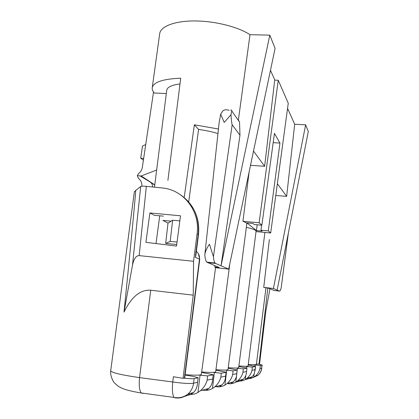 <?xml version="1.0" encoding="UTF-8"?>
<svg xmlns="http://www.w3.org/2000/svg" width="419" height="419" viewBox="0 0 419 419"><rect width="100%" height="100%" fill="white"/><g stroke="black" fill="none" stroke-linecap="round" stroke-linejoin="round"><path stroke-width="0.63" d="M141.266 392.896C139.386 390.487 138.809 385.396 139.543 377.624C121.358 374.974 111.742 372.716 110.705 370.852L110.726 370.658M132.456 265.374L124.008 312.108C130.539 247.765 134.452 207.206 135.756 190.42L140.7 186.523L132.456 265.374C133.771 258.848 136.007 255.595 139.166 255.616L193.562 261.283L193.238 295.154L183.045 378.341L184.706 377.912M124.008 312.108C131.487 296.762 140.402 289.471 150.746 290.241L193.238 295.154M135.756 190.42L134.342 191.86M139.166 255.616L146.341 186.345C143.246 186.052 141.365 186.109 140.7 186.523M146.341 186.345L162.158 187.963C183.522 189.629 200.387 211.234 197.066 233.875L193.562 261.283M152.678 186.994C152.657 184.758 151.762 183.066 149.986 181.909L140.554 176.221L141.187 175.98L154.773 184.863L141.187 175.98L156.648 170.014M141.842 186.214C142.057 182.883 140.915 180.254 138.432 178.332L137.343 175.681L141.187 175.98L137.343 175.681L138.537 173.602C140.648 171.973 141.926 169.836 142.366 167.197L153.522 92.023M174.037 397.437C179.222 398.359 183.883 397.212 188.031 393.996C184.36 397.165 180.165 398.469 175.456 397.903L174.115 397.453C172.466 395.117 172.005 389.969 172.738 381.997L139.543 377.624L150.746 290.241M180.825 195.034C193.866 204.315 199.659 217.466 198.208 234.499L198.486 234.813L195.903 255.03L195.296 257.308L199.481 259.062C199.774 255.894 198.737 253.343 196.37 251.4M252.453 377.87L258.01 375.283C260.073 373.392 261.288 371.03 261.655 368.186L262.168 365.101M183.045 378.341L173.393 376.723L172.738 381.997C182.988 383.411 189.938 383.804 193.604 383.176L194.159 378.582C192.572 378.849 189.168 378.713 183.946 378.174M237.212 369.987L237.411 368.264L243.334 368.867L242.936 372.308C242.219 375.466 240.522 378.257 237.83 380.677L235.813 382.123L236.719 374.277M228.109 383.694C230.848 384.024 233.42 383.5 235.813 382.123M241.564 379.682L241.454 380.583L235.703 382.186M241.454 380.583L243.277 379.221C245.073 377.43 246.105 375.382 246.372 373.083L246.969 368.107L238.82 366.52M246.66 367.95L246.822 366.515L252.338 367.086L251.971 370.317C251.327 373.277 249.745 375.895 247.231 378.163L245.335 379.52L245.812 375.382M238.086 380.997C240.668 381.306 243.083 380.813 245.335 379.52M250.426 377.31L250.321 378.158L245.078 379.672M250.321 378.158L252.746 376.147L254.275 373.696L255.548 366.421L248.189 364.996M255.009 366.206L255.15 364.965L260.314 365.509L259.969 368.558C259.382 371.344 257.91 373.806 255.548 375.943L253.762 377.22L254.124 374.031M246.911 378.614L250.457 378.488L253.762 377.22M184.491 396.411L191.111 394.337L191.268 393.132M185.067 375.031L193.437 376.451L198.192 377.697L197.239 385.082C196.883 387.874 195.636 390.356 193.494 392.535L191.111 394.337M200.052 375.22L197.978 392.462L200.486 390.665C203.88 387.638 206.09 384.15 207.117 380.195L207.625 375.922L199.093 375.063M197.978 392.462C195.024 394.164 191.865 394.803 188.503 394.384M201.618 372.418L213.229 374.743L212.396 381.348C212.066 384.003 210.883 386.365 208.835 388.434L206.619 390.099L206.761 388.989M214.366 372.554L212.48 388.497L214.8 386.837C217.922 384.045 219.933 380.824 220.834 377.179L221.3 373.219L213.329 372.386M212.48 388.497C209.741 390.079 206.808 390.67 203.681 390.288L202.497 390.131M215.874 370.187L226.103 372.213L225.359 378.174C225.055 380.703 223.924 382.95 221.965 384.92L219.902 386.47L220.027 385.438M231.518 382.369L231.403 383.327L233.336 381.882C235.211 380.002 236.29 377.859 236.573 375.45L236.688 373.685L232.65 374.576L233.079 370.888L225.537 370.071M226.689 370.26L224.961 385.087L227.119 383.542C230.01 380.95 231.848 377.959 232.65 374.576M224.961 385.087C222.405 386.559 219.666 387.114 216.743 386.758L215.638 386.617M269.962 288.764L265.798 311.427L259.55 364.121L256.428 364.059M163.415 216.125L154.428 215.329L149.892 212.952L180.484 215.795L176.525 246.073L145.901 242.344L149.892 212.952M225.961 372.297L221.3 373.219M213.056 374.848L207.625 375.922M197.972 377.828L194.159 378.582M260.314 365.509L262.174 365.08L259.188 364.19M255.15 364.965L253.526 364.708M252.338 367.086L255.475 366.468M246.822 366.515L245.372 366.285M243.334 368.867L246.88 368.165M237.411 368.264L236.122 368.055M236.688 373.685L237.238 370.024L228.146 368.233M237.128 370.092L233.079 370.888M156.009 243.575L159.733 215.801M143.675 158.392L140.7 158.183L142.507 146.063L145.728 144.539M143.413 160.147L140.7 158.183M214.937 265.74L214.769 267.055L215.56 267.694L228.701 269.118L275.089 48.363L269.81 35.149L250.002 34.698L238.385 120.028L239.548 122.086L231.796 110.988C231.812 110.05 231.414 109.804 230.591 110.244M229.114 110.328C226.517 109.422 224.411 109.642 222.793 110.983L220.687 114.178L219.147 122.605M250.002 34.698C238.395 26.999 215.576 21.133 195.511 20.95C175.42 20.746 161.095 26.098 159.749 33.305L159.629 34.164M270.47 70.34L274.874 80.139M287.56 108.374L294.688 124.234L286.638 196.364L277.357 183.679M274.251 290.514L268.694 288.235L263.734 287.392L273.429 288.492L277.153 290.1L308.3 131.487L305.64 124.831L294.688 124.234M250.515 165.311L264.64 166.296L274.696 80.134L278.242 80.27L288.256 103.221L270.684 232.974L256.019 231.602M273.183 142.654L279.955 143.068L274.455 133.368L261.87 225.197L254.202 224.495L252.956 223.447L246.938 222.903L256.475 230.602L257.156 224.767M166.317 93.552L154.307 93.008C152.595 91.07 151.919 89.205 152.28 87.409C153.935 81.951 163.41 78.887 180.709 78.212L167.904 180.338M179.992 83.941C171.942 85.005 167.532 87.026 166.767 90.017L166.699 90.546M263.734 287.392L269.365 239.5M248.263 364.415C253.631 364.818 256.339 364.813 256.381 364.404L265.934 287.921M279.955 143.068L268.307 230.879L261.006 230.204L261.592 225.171M249.127 171.916L242.941 221.316L259.131 222.777L278.242 80.27M268.307 230.879L270.684 232.974M259.131 222.777L261.87 225.197M264.64 166.296L253.505 151.076M261.006 230.204L262.116 231.131L256.475 230.602M275.76 195.49L286.638 196.364M305.64 124.831L273.429 288.492M231.796 110.988L230.953 114.712C231.424 120.84 231.833 124.176 232.168 124.71L213.428 256.658L209.458 244.219C207.127 247.509 205.603 250.803 204.891 254.108L219.221 121.929M239.548 122.086L239.972 135.232L232.168 124.71M230.953 114.712L224.207 122.442L220.687 114.178M239.972 135.232L221.054 265.803L269.81 35.149M214.769 267.055L219.226 267.537L206.75 262.121C205.86 261.1 205.226 258.979 204.86 255.763L204.891 254.108M207.342 262.561L215.602 263.446L228.701 269.118M288.277 233.451L281.196 287.685L288.408 232.791M168.003 223.097L162.876 220.425L171.182 221.132L168.003 223.097L165.673 243.423L176.729 244.502M185.109 374.712C195.793 375.434 201.209 375.304 201.366 374.314L215.56 267.631M217.959 133.556C212.218 131.807 205.766 130.429 198.59 129.419L188.681 202.058M184.161 197.737L194.353 124.799L218.451 129.015M177.048 242.051L170.187 241.365L165.673 243.423M179.819 220.892L172.638 220.226L170.187 241.365M172.638 220.226L171.182 221.132M194.353 124.799L198.59 129.419M277.153 290.1L279.478 291.111C279.95 291.247 280.489 290.273 281.097 288.183M215.602 263.446L215.047 263.006C214.214 261.985 213.674 259.869 213.428 256.658M228.214 367.704C235.122 368.207 238.61 368.175 238.683 367.61L256.061 231.272C256.213 230.193 252.971 228.868 246.341 227.297M215.937 369.699C223.872 370.265 227.884 370.213 227.978 369.542L246.775 223.914C246.959 223.186 245.681 222.321 242.941 221.316M201.67 372.004C210.883 372.648 215.544 372.564 215.665 371.753L229.774 264.028M238.893 365.955C244.958 366.405 248.022 366.389 248.074 365.913L264.902 232.435M142.879 393.441L141.334 392.964C134.887 391.98 129.44 390.786 124.988 389.387C121.5 388.125 118.923 386.831 117.257 385.511L114.392 382.804C114.036 382.877 109.925 376.33 110.731 370.951M154.752 185.02L150.311 182.118M193.494 392.535L188.031 393.996C191.143 391.126 193.002 387.517 193.604 383.176L197.386 382.338M197.066 233.875L198.208 234.499L195.296 257.308M184.376 378.095L199.481 259.062L199.753 259.282L184.706 377.891M242.936 372.308L246.472 371.527M251.971 370.317L255.098 369.631M259.969 368.558L261.655 368.186L262.011 365.174M175.456 397.903L176.127 397.725M212.533 379.006L207.117 380.195M225.485 376.152L220.834 377.179M267.814 288.136L259.01 364.221M274.089 290.493L279.478 291.111M134.379 191.598L110.705 370.831M199.753 259.251L198.386 253.673M255.548 375.943L258.01 375.283C260.168 373.387 261.435 371.004 261.812 368.133M237.83 380.677L243.277 379.221M247.231 378.163L252.044 376.88M141.334 392.964L174.115 397.453M208.835 388.434L200.486 390.665M221.965 384.92L214.8 386.837M233.336 381.882L227.119 383.542M198.491 234.766C199.884 219.65 195.128 207.321 184.219 197.778M226.098 372.234L225.406 377.823M213.229 374.764L212.449 380.944M198.187 377.723L197.297 384.616M255.03 370.757L255.548 366.431M246.403 372.805L246.969 368.123M236.615 375.136L237.238 370.04M154.48 187.178L166.767 90.017M152.28 87.409L159.749 33.305M206.74 262.121L215.057 263.006"/></g></svg>

